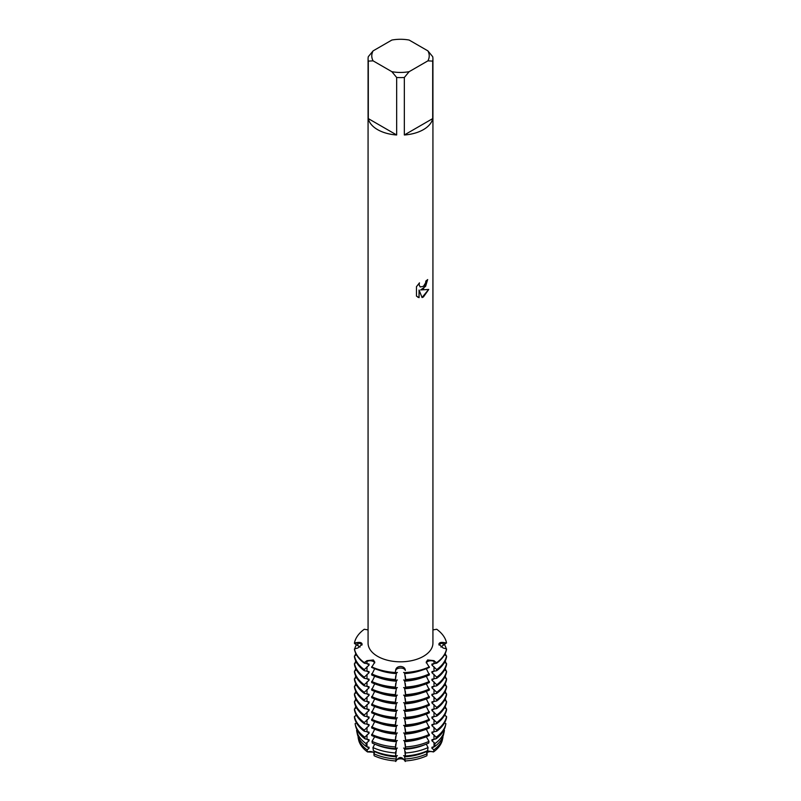 <?xml version="1.0" encoding="UTF-8"?>
<svg xmlns="http://www.w3.org/2000/svg" width="801" height="801" viewBox="0 0 801 801"><rect width="100%" height="100%" fill="white"/><g stroke="black" fill="none" stroke-linecap="round" stroke-linejoin="round"><path stroke-width="1.2" d="M360.06 647.068L354.463 643.483L354.463 642.933L357.917 643.163A4.826 2.783 180 0 1 361.972 645.065A4.826 2.783 0 0 0 357.917 643.163L354.463 642.933A46.328 26.743 180 0 1 364.285 629.256L368.07 629.906M364.285 629.256A46.328 26.743 180 0 0 354.463 642.933L357.897 642.452C360.49 642.192 361.902 642.803 362.132 644.304L357.897 647.989L354.463 648.92L354.463 649.471A46.328 26.743 0 0 0 364.285 663.158L364.285 662.607A46.328 26.743 180 0 1 354.463 648.92A46.328 26.743 180 0 0 364.285 662.607L366.988 660.655L373.366 659.964L374.798 662.127L371.614 667.393A46.328 26.743 0 0 0 395.314 673.06L395.314 672.51A46.328 26.743 180 0 1 371.614 666.843A46.328 26.743 180 0 0 395.314 672.51L395.704 669.816C396.195 667.774 397.797 666.652 400.5 666.452C403.203 666.652 404.805 667.774 405.296 669.816L405.296 670.517A4.826 2.783 0 0 0 400.5 668.034A4.826 2.783 0 0 0 395.704 670.517L395.314 672.51L395.704 670.517A4.826 2.783 180 0 1 400.5 668.034A4.826 2.783 180 0 1 405.296 670.517L405.296 669.816M405.686 673.06A46.328 26.743 0 0 0 429.386 667.393L426.202 662.127L427.634 659.964L434.012 660.655L436.715 663.158A46.328 26.743 0 0 0 446.537 649.471L446.537 648.92L443.103 647.989L438.878 644.154M438.868 644.304C439.098 642.803 440.51 642.192 443.103 642.452L446.537 642.933A46.328 26.743 180 0 0 436.715 629.256L432.93 629.906M427.574 661.566A4.826 2.783 0 0 0 426.282 662.928A4.826 2.783 180 0 1 434.002 661.356A4.826 2.783 0 0 0 427.574 661.566M373.426 661.566A4.826 2.783 0 0 0 366.998 661.356L364.285 662.607L366.998 661.356A4.826 2.783 180 0 1 374.718 662.928A4.826 2.783 0 0 0 373.426 661.566M374.277 753.01A4.826 2.783 0 0 0 367.489 751.939A42.253 24.39 180 0 1 358.518 739.413M367.088 749.846A42.733 24.671 180 0 1 358.097 737.531L358.578 739.744A42.253 24.39 180 0 0 367.489 751.939L374.588 752.209L367.489 751.939L367.088 749.846L369.061 748.344L369.061 747.243L366.518 746.692L365.937 743.508L369.061 740.785L369.061 739.683L365.096 738.923L364.775 737.18L369.061 733.215L369.061 732.114L364.285 731.243L364.285 730.142L369.061 725.656L369.061 724.555L364.285 723.673L364.285 722.572L369.061 718.086L369.061 716.985L364.285 716.114L364.285 715.013L369.061 710.527L369.061 709.426L364.285 708.545L364.285 707.443L369.061 702.958L369.061 701.856L364.285 700.985L364.285 699.874L369.061 695.398L369.061 694.287L364.285 693.416L364.285 692.314L369.061 687.829L369.061 686.727L364.285 685.856L364.285 684.745L369.061 680.269L369.061 679.158L364.285 678.287L364.285 677.185L369.061 672.7L369.061 671.598L364.285 670.717L364.285 669.616L369.061 665.13L369.061 664.029L364.285 663.158M426.262 751.258L427.143 753.751L426.873 755.764A42.253 24.39 180 0 1 405.196 760.95A4.826 2.783 0 0 0 400.5 758.817A4.826 2.783 0 0 0 395.804 760.95A42.253 24.39 180 0 1 374.127 755.764L373.857 753.751L374.738 751.258M395.704 761.511C398.898 756.234 402.102 756.234 405.296 761.511C402.102 756.234 398.898 756.234 395.704 761.511M436.715 663.158L431.939 664.029L431.939 665.13L436.715 669.616L436.715 670.717L431.939 671.598L431.939 672.7L436.715 677.185L436.715 678.287L431.939 679.158L431.939 680.259L436.715 684.745L436.715 685.856L431.939 686.727L431.939 687.829L436.715 692.314L436.715 693.416L431.939 694.287L431.939 695.398L436.715 699.874L436.715 700.985L431.939 701.856L431.939 702.958L436.715 707.443L436.715 708.545L431.939 709.426L431.939 710.527L436.715 715.013L436.715 716.114L431.939 716.985L431.939 718.086L436.715 722.572L436.715 723.673L431.939 724.555L431.939 725.656L436.715 730.142L436.715 731.243L431.939 732.114L431.939 733.215L436.225 737.18L435.904 738.923L431.939 739.683L431.939 740.785L435.063 743.508L434.482 746.692L431.939 747.243L431.939 748.344L433.912 749.846L433.511 751.939A42.253 24.39 180 0 0 442.422 739.744A42.253 24.39 180 0 0 442.482 739.413A42.253 24.39 180 0 1 433.511 751.939L427.574 750.907L426.412 752.209L427.574 750.907L433.511 751.939A4.826 2.783 0 0 0 426.723 753.01M423.429 288.861L420.655 289.922L428.725 289.461L423.429 296.971L422.057 297.551L419.073 290.022L419.073 297.642L416.46 296.1L416.46 286.708L419.474 282.863L419.063 284.735L420.175 286.958L423.429 286.337L425.551 282.973L425.862 281.031A32.43 18.723 0 0 0 427.684 279.569L423.429 288.861M423.429 129.622A32.43 18.723 180 0 1 404.335 134.979L404.335 77.477A32.43 18.723 180 0 1 396.665 77.477L396.665 134.979A32.43 18.723 180 0 1 368.3 118.598L368.3 61.106A32.43 18.723 180 0 1 368.07 58.894A32.43 18.723 180 0 1 368.3 56.681L373.106 50.874L391.859 40.05A28.726 16.581 180 0 1 409.141 40.05L427.894 50.874A28.726 16.581 180 0 1 427.894 60.856L432.7 61.106L432.7 118.598A32.43 18.723 180 0 1 423.429 129.622M427.894 50.874L432.7 56.681A32.43 18.723 180 0 1 432.93 58.894L432.93 643.093A32.43 18.723 180 0 1 423.429 656.329A32.43 18.723 180 0 1 388.095 660.384A32.43 18.723 180 0 1 368.07 643.093L368.07 58.894M429.386 666.843A46.328 26.743 180 0 1 405.686 672.51A46.328 26.743 180 0 0 429.386 666.843M427.614 279.629L425.621 286.327L420.655 289.922M420.145 286.938L418.993 284.695L419.334 283.003M417.661 297.061L419.003 297.602L419.073 290.022M422.037 297.501L428.635 289.481M436.715 662.607L434.002 661.356L436.715 662.607A46.328 26.743 180 0 0 446.537 648.92A46.328 26.743 180 0 1 436.715 662.607M436.715 629.256A46.328 26.743 180 0 1 446.537 642.933L443.083 645.346L443.083 643.163A4.826 2.783 0 0 0 439.028 645.065A4.826 2.783 180 0 1 443.083 643.163L446.537 642.933L443.083 643.163A22.278 18.183 -0 0 1 443.103 642.452M368.3 61.106L373.106 60.856A28.726 16.581 180 0 1 373.106 50.874M373.106 60.856L391.859 71.679L396.665 77.477M404.335 77.477L409.141 71.679A28.726 16.581 180 0 1 391.859 71.679M409.141 71.679L427.894 60.856M432.93 58.894A32.43 18.723 180 0 1 432.7 61.106M396.665 134.979L368.3 118.598M432.7 118.598L404.335 134.979M374.678 668.685L371.614 674.953A46.328 26.743 0 0 0 395.314 680.62L396.485 672.51M374.678 676.254L371.614 682.522A46.328 26.743 0 0 0 395.314 688.189L396.485 680.079M374.678 683.814L371.614 690.082A46.328 26.743 0 0 0 395.314 695.749L396.485 687.638M374.678 691.383L371.614 697.651A46.328 26.743 0 0 0 395.314 703.318L396.485 695.208M374.678 698.943L371.614 705.22A46.328 26.743 0 0 0 395.314 710.887L396.485 702.767M374.678 706.512L371.614 712.78A46.328 26.743 0 0 0 395.314 718.447L396.485 710.337M374.678 714.081L371.614 720.349A46.328 26.743 0 0 0 395.314 726.016L396.485 717.896M374.678 721.641L371.614 727.909A46.328 26.743 0 0 0 395.314 733.576L396.485 725.466M374.678 729.21L371.614 735.478A46.328 26.743 0 0 0 395.314 741.145L396.485 733.025M374.678 736.77L372.014 741.356L372.265 743.058A45.287 26.143 0 0 0 395.434 748.605L396.485 740.595M374.728 744.119L372.936 747.553L373.396 750.667A43.474 25.101 0 0 0 395.634 755.984L396.485 748.154M404.515 748.154L405.366 755.984A43.474 25.101 0 0 0 427.604 750.667L428.064 747.553L426.272 744.119M404.515 740.595L405.566 748.605A45.287 26.143 0 0 0 428.735 743.058L428.986 741.356L426.322 736.77M404.515 733.025L405.686 741.145A46.328 26.743 0 0 0 429.386 735.478L426.322 729.21M404.515 725.466L405.686 733.576A46.328 26.743 0 0 0 429.386 727.909L426.322 721.641M404.515 717.896L405.686 726.016A46.328 26.743 0 0 0 429.386 720.349L426.322 714.081M404.515 710.337L405.686 718.447A46.328 26.743 0 0 0 429.386 712.78L426.322 706.512M404.515 702.767L405.686 710.887A46.328 26.743 0 0 0 429.386 705.22L426.322 698.943M404.515 695.208L405.686 703.318A46.328 26.743 0 0 0 429.386 697.651L426.322 691.383M404.515 687.638L405.686 695.749A46.328 26.743 0 0 0 429.386 690.082L426.322 683.814M404.515 680.079L405.686 688.189A46.328 26.743 0 0 0 429.386 682.522L426.322 676.254M404.515 672.51L405.686 680.62A46.328 26.743 0 0 0 429.386 674.953L426.322 668.685M434.482 746.692A43.474 25.101 0 0 0 443.634 734.167L444.365 730.772A44.215 25.522 180 0 0 444.435 730.452L443.864 730.152M435.904 738.923A45.287 26.143 0 0 0 445.436 725.876L445.837 724.014A45.697 26.383 180 0 0 445.907 723.683L444.505 722.923M436.715 731.243A46.328 26.743 0 0 0 446.537 717.556L446.537 716.454L444.505 715.363M436.715 723.673A46.328 26.743 0 0 0 446.537 709.996L446.537 708.895L444.505 707.794M436.715 716.114A46.328 26.743 0 0 0 446.537 702.427L446.537 701.326L444.505 700.234M436.715 708.545A46.328 26.743 0 0 0 446.537 694.867L446.537 693.766L444.505 692.665M436.715 700.985A46.328 26.743 0 0 0 446.537 687.298L446.537 686.197L444.505 685.105M436.715 693.416A46.328 26.743 0 0 0 446.537 679.739L446.537 678.637L444.505 677.536M436.715 685.856A46.328 26.743 0 0 0 446.537 672.169L446.537 671.068L444.505 669.976M436.715 678.287A46.328 26.743 0 0 0 446.537 664.61L446.537 663.498L444.505 662.407M436.715 670.717A46.328 26.743 0 0 0 446.537 657.04L446.537 655.939L444.505 654.838M446.447 649.911L446.067 651.303M446.447 657.481L446.067 658.873M446.447 665.04L446.067 666.432M446.447 672.61L446.067 674.001M446.447 680.169L446.067 681.561M446.447 687.739L446.067 689.13M446.447 695.298L446.067 696.69M446.447 702.867L446.067 704.259M446.447 710.427L446.067 711.819M443.083 645.346L440.94 647.068M442.422 739.744L442.903 737.531A42.733 24.671 180 0 0 442.963 737.22L442.693 737.07M395.704 751.538L395.634 755.984M395.704 743.979L395.434 748.605M395.704 736.409L395.314 741.145M395.704 728.84L395.314 733.576M395.704 721.28L395.314 726.016M395.704 713.711L395.314 718.447M395.704 706.152L395.314 710.887M395.704 698.582L395.314 703.318M395.704 691.023L395.314 695.749M395.704 683.453L395.314 688.189M395.704 675.894L395.314 680.62M405.686 680.62L405.296 675.894M405.686 688.189L405.296 683.453M405.686 695.749L405.296 691.023M405.686 703.318L405.296 698.582M405.686 710.887L405.296 706.152M405.686 718.447L405.296 713.711M405.686 726.016L405.296 721.28M405.686 733.576L405.296 728.84M405.686 741.145L405.296 736.409M405.566 748.605L405.296 743.979M405.366 755.984L405.296 751.538M395.704 669.816L395.314 673.06M405.106 672.93L403.614 672.439M405.106 680.49L403.614 679.999M405.106 688.059L403.614 687.568M405.106 695.618L403.614 695.138M405.106 703.188L403.614 702.697M405.106 710.747L403.614 710.267M405.106 718.317L403.614 717.826M405.106 725.886L403.614 725.396M405.106 733.446L403.614 732.955M405.106 741.015L403.614 740.524M405.106 748.575L403.614 748.084M405.106 756.144L403.614 755.653M404.515 755.723L405.196 760.95A42.253 24.39 180 0 0 426.873 755.764M374.127 755.764A42.253 24.39 180 0 0 395.804 760.95L396.485 755.723M397.386 755.653L395.894 756.144M397.386 748.084L395.894 748.575M397.386 740.524L395.894 741.015M397.386 732.955L395.894 733.446M397.386 725.396L395.894 725.886M397.386 717.826L395.894 718.317M397.386 710.267L395.894 710.747M397.386 702.697L395.894 703.188M397.386 695.138L395.894 695.618M397.386 687.568L395.894 688.059M397.386 679.999L395.894 680.49M397.386 672.439L395.894 672.93M354.933 711.819L354.553 710.427M354.933 704.259L354.553 702.867M354.933 696.69L354.553 695.298M354.933 689.13L354.553 687.739M354.933 681.561L354.553 680.169M354.933 674.001L354.553 672.61M354.933 666.432L354.553 665.04M354.933 658.873L354.553 657.481M354.933 651.303L354.553 649.911M356.495 654.838L354.463 655.939L354.463 657.04A46.328 26.743 0 0 0 364.285 670.717M356.495 662.407L354.463 663.498L354.463 664.61A46.328 26.743 0 0 0 364.285 678.287M356.495 669.976L354.463 671.068L354.463 672.169A46.328 26.743 0 0 0 364.285 685.856M356.495 677.536L354.463 678.637L354.463 679.739A46.328 26.743 0 0 0 364.285 693.416M356.495 685.105L354.463 686.197L354.463 687.298A46.328 26.743 0 0 0 364.285 700.985M356.495 692.665L354.463 693.766L354.463 694.867A46.328 26.743 0 0 0 364.285 708.545M356.495 700.234L354.463 701.326L354.463 702.427A46.328 26.743 0 0 0 364.285 716.114M356.495 707.794L354.463 708.895L354.463 709.996A46.328 26.743 0 0 0 364.285 723.673M356.495 715.363L354.463 716.454L354.463 717.556A46.328 26.743 0 0 0 364.285 731.243M356.495 722.923L355.093 723.683A45.697 26.383 180 0 0 355.163 724.014A45.697 26.383 180 0 0 364.775 737.18M357.136 730.152L356.565 730.452A44.215 25.522 180 0 0 356.635 730.772A44.215 25.522 180 0 0 365.937 743.508M434.012 660.655A22.278 12.856 60 0 0 434.002 661.356L434.002 663.548A40.641 23.459 180 0 1 431.939 665.13M422.057 670.157A40.641 23.459 180 0 1 404.515 673.611M396.485 673.611A40.641 23.459 180 0 1 378.943 670.157M444.505 644.585A46.328 26.743 180 0 1 446.277 648.86M446.537 655.939A46.328 26.743 180 0 1 436.715 669.616M429.386 673.851A46.328 26.743 180 0 1 405.686 679.518M354.723 648.86A46.328 26.743 180 0 1 356.495 644.585M395.314 679.518A46.328 26.743 180 0 1 371.614 673.851M434.002 666.732L434.002 671.108A40.641 23.459 180 0 1 431.939 672.7M422.057 677.716A40.641 23.459 180 0 1 404.515 681.18M396.485 681.18A40.641 23.459 180 0 1 378.943 677.716M445.206 653.496A46.328 26.743 180 0 1 446.067 655.689M446.537 663.498A46.328 26.743 180 0 1 436.715 677.185M429.386 681.421A46.328 26.743 180 0 1 405.686 687.088M354.933 655.689A46.328 26.743 180 0 1 355.794 653.496M395.314 687.088A46.328 26.743 180 0 1 371.614 681.421M434.002 674.292L434.002 678.677A40.641 23.459 180 0 1 431.939 680.259M422.057 685.286A40.641 23.459 180 0 1 404.515 688.74M396.485 688.74A40.641 23.459 180 0 1 378.943 685.286M445.206 661.055A46.328 26.743 180 0 1 446.067 663.248M446.537 671.068A46.328 26.743 180 0 1 436.715 684.745M429.386 688.98A46.328 26.743 180 0 1 405.686 694.647M354.933 663.248A46.328 26.743 180 0 1 355.794 661.055M395.314 694.647A46.328 26.743 180 0 1 371.614 688.98M434.002 681.861L434.002 686.237A40.641 23.459 180 0 1 431.939 687.829M422.057 692.845A40.641 23.459 180 0 1 404.515 696.309M396.485 696.309A40.641 23.459 180 0 1 378.943 692.845M445.206 668.625A46.328 26.743 180 0 1 446.067 670.817M446.537 678.637A46.328 26.743 180 0 1 436.715 692.314M429.386 696.55A46.328 26.743 180 0 1 405.686 702.217M354.933 670.817A46.328 26.743 180 0 1 355.794 668.625M395.314 702.217A46.328 26.743 180 0 1 371.614 696.55M434.002 689.421L434.002 693.806A40.641 23.459 180 0 1 431.939 695.398M422.057 700.414A40.641 23.459 180 0 1 404.515 703.869M396.485 703.869A40.641 23.459 180 0 1 378.943 700.414M445.206 676.184A46.328 26.743 180 0 1 446.067 678.377M446.537 686.197A46.328 26.743 180 0 1 436.715 699.874M429.386 704.109A46.328 26.743 180 0 1 405.686 709.776M354.933 678.377A46.328 26.743 180 0 1 355.794 676.184M395.314 709.776A46.328 26.743 180 0 1 371.614 704.109M434.002 696.99L434.002 701.366A40.641 23.459 180 0 1 431.939 702.958M422.057 707.974A40.641 23.459 180 0 1 404.515 711.438M396.485 711.438A40.641 23.459 180 0 1 378.943 707.974M445.206 683.754A46.328 26.743 180 0 1 446.067 685.946M446.537 693.766A46.328 26.743 180 0 1 436.715 707.443M429.386 711.678A46.328 26.743 180 0 1 405.686 717.346M354.933 685.946A46.328 26.743 180 0 1 355.794 683.754M395.314 717.346A46.328 26.743 180 0 1 371.614 711.678M434.002 704.56L434.002 708.935A40.641 23.459 180 0 1 431.939 710.527M422.057 715.543A40.641 23.459 180 0 1 404.515 718.998M396.485 718.998A40.641 23.459 180 0 1 378.943 715.543M445.206 691.323A46.328 26.743 180 0 1 446.067 693.506M446.537 701.326A46.328 26.743 180 0 1 436.715 715.013M429.386 719.248A46.328 26.743 180 0 1 405.686 724.915M354.933 693.506A46.328 26.743 180 0 1 355.794 691.323M395.314 724.915A46.328 26.743 180 0 1 371.614 719.248M434.002 712.119L434.002 716.495A40.641 23.459 180 0 1 431.939 718.086M422.057 723.113A40.641 23.459 180 0 1 404.515 726.567M396.485 726.567A40.641 23.459 180 0 1 378.943 723.113M445.206 698.883A46.328 26.743 180 0 1 446.067 701.075M446.537 708.895A46.328 26.743 180 0 1 436.715 722.572M429.386 726.807A46.328 26.743 180 0 1 405.686 732.474M354.933 701.075A46.328 26.743 180 0 1 355.794 698.883M395.314 732.474A46.328 26.743 180 0 1 371.614 726.807M434.002 719.688L434.002 724.064A40.641 23.459 180 0 1 431.939 725.656M422.057 730.672A40.641 23.459 180 0 1 404.515 734.137M396.485 734.137A40.641 23.459 180 0 1 378.943 730.672M445.206 706.452A46.328 26.743 180 0 1 446.067 708.635M446.537 716.454A46.328 26.743 180 0 1 436.715 730.142M429.386 734.377A46.328 26.743 180 0 1 405.686 740.044M354.933 708.635A46.328 26.743 180 0 1 355.794 706.452M395.314 740.044A46.328 26.743 180 0 1 371.614 734.377M434.002 727.248L434.002 731.623A40.641 23.459 180 0 1 431.939 733.215M422.057 738.242A40.641 23.459 180 0 1 404.515 741.696M396.485 741.696A40.641 23.459 180 0 1 378.943 738.242M444.935 714.572A45.697 26.383 180 0 1 445.406 715.844M445.837 724.014A45.697 26.383 180 0 1 436.225 737.18M428.986 741.356A45.697 26.383 180 0 1 405.616 746.943M355.594 715.844A45.697 26.383 180 0 1 356.065 714.572M395.384 746.943A45.697 26.383 180 0 1 372.014 741.356M434.002 734.817L434.002 739.193A40.641 23.459 180 0 1 431.939 740.785M425.371 744.469A40.641 23.459 180 0 1 404.515 749.265M396.485 749.265A40.641 23.459 180 0 1 375.629 744.469M444.365 730.772A44.215 25.522 180 0 1 435.063 743.508M428.064 747.553A44.215 25.522 180 0 1 405.446 752.96M395.554 752.96A44.215 25.522 180 0 1 372.936 747.553M442.903 737.531A42.733 24.671 180 0 1 433.912 749.846M427.143 753.751A42.733 24.671 180 0 1 405.286 758.978M395.714 758.978A42.733 24.671 180 0 1 373.857 753.751M434.002 742.377L434.002 746.762A40.641 23.459 180 0 1 431.939 748.344M426.262 751.628A40.641 23.459 180 0 1 404.515 756.825M396.485 756.825A40.641 23.459 180 0 1 374.738 751.628M369.061 748.344A40.641 23.459 180 0 1 366.998 746.762L366.998 742.377M357.306 733.846A43.474 25.101 0 0 0 357.366 734.167A43.474 25.101 0 0 0 366.518 746.692M369.061 740.785A40.641 23.459 180 0 1 366.998 739.193L366.998 734.817M355.504 725.546A45.287 26.143 0 0 0 355.564 725.876A45.287 26.143 0 0 0 365.096 738.923M369.061 733.215A40.641 23.459 180 0 1 366.998 731.623L366.998 727.248M369.061 725.656A40.641 23.459 180 0 1 366.998 724.064L366.998 719.688M364.285 730.142A46.328 26.743 180 0 1 354.463 716.454M369.061 718.086A40.641 23.459 180 0 1 366.998 716.495L366.998 712.119M364.285 722.572A46.328 26.743 180 0 1 354.463 708.895M369.061 710.527A40.641 23.459 180 0 1 366.998 708.935L366.998 704.56M364.285 715.013A46.328 26.743 180 0 1 354.463 701.326M369.061 702.958A40.641 23.459 180 0 1 366.998 701.366L366.998 696.99M364.285 707.443A46.328 26.743 180 0 1 354.463 693.766M369.061 695.398A40.641 23.459 180 0 1 366.998 693.806L366.998 689.421M364.285 699.874A46.328 26.743 180 0 1 354.463 686.197M369.061 687.829A40.641 23.459 180 0 1 366.998 686.237L366.998 681.861M364.285 692.314A46.328 26.743 180 0 1 354.463 678.637M369.061 680.259A40.641 23.459 180 0 1 366.998 678.677L366.998 674.292M364.285 684.745A46.328 26.743 180 0 1 354.463 671.068M369.061 672.7A40.641 23.459 180 0 1 366.998 671.108L366.998 666.732M364.285 677.185A46.328 26.743 180 0 1 354.463 663.498M369.061 665.13A40.641 23.459 180 0 1 366.998 663.538L366.998 661.356A22.278 12.856 120 0 0 366.988 660.655M364.285 669.616A46.328 26.743 180 0 1 354.463 655.939M357.917 645.346L357.917 643.163A22.278 18.183 180 0 0 357.897 642.452M355.564 725.876L355.163 724.014M357.366 734.167L356.635 730.772"/></g></svg>
